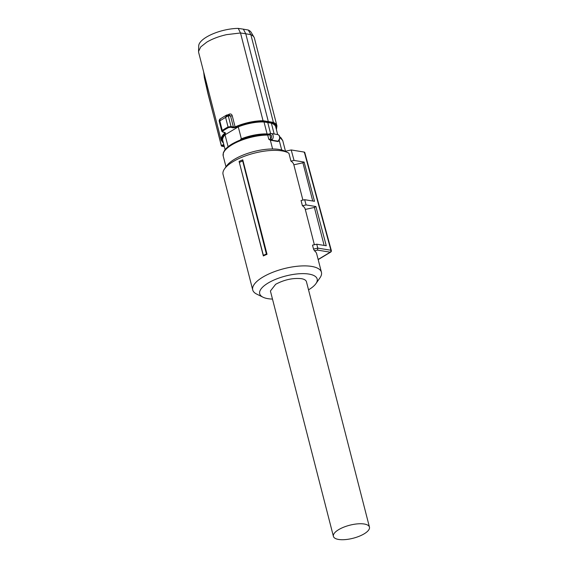 <?xml version="1.0" encoding="UTF-8"?>
<svg xmlns="http://www.w3.org/2000/svg" width="568" height="568" viewBox="0 0 568 568"><rect width="100%" height="100%" fill="white"/><g stroke="black" fill="none" stroke-linecap="round" stroke-linejoin="round"><path stroke-width="0.85" d="M272.604 148.979L270.354 140.211L277.844 141.531L279.328 140.765L281.7 149.995M270.354 140.211L268.785 139.259A1.747 0.632 165.6 0 0 270.574 138.84L270.808 138.642C272.051 136.327 271.703 134.964 269.757 134.566L269.495 134.637A1.164 0.518 -115.6 0 1 269.615 133.814L271.263 133.523A3.486 2.506 99.2 0 1 273.101 135.518A3.486 2.506 99.2 0 1 272.058 139.678L271.476 140.111A1.164 0.518 -115.6 0 1 270.574 138.84M278.703 140.395L278.647 140.899A1.164 0.959 -138.6 0 1 278.05 141.176L279.129 139.515M270.574 133.508L267.762 122.553L271.369 123.157L274.145 133.991M267.088 133.927A27.328 9.883 165.6 0 0 241.35 138.805L238.276 126.841A27.328 9.883 165.6 0 1 249.267 123.512A27.328 9.883 -14.4 0 1 264.014 121.964L267.088 133.927L268.529 134.197M264.014 121.964L267.762 122.553M240.896 139.707L240.754 139.16A27.037 9.777 -14.4 0 1 268.515 134.14M272.058 139.678L270.808 138.642L269.757 134.566L270.276 133.565M277.667 134.559L275.7 126.884A27.328 9.883 165.6 0 0 271.369 123.157M268.089 122.312L268.323 121.573L273.385 122.397A28.783 10.409 -14.4 0 1 276.95 125.926L254.429 38.191A28.783 10.409 165.6 0 0 254.002 37.176A28.783 10.409 165.6 0 0 250.857 34.662L273.385 122.397L273.109 123.128L262.856 121.467L263.041 120.714L240.512 32.98L226.589 34.634C218.907 36.373 212.304 38.872 206.78 42.139L200.745 46.895L198.551 51.418L198.665 52.505L221.193 140.239A28.783 10.409 -14.4 0 1 224.857 133.068L225.439 133.594L225.148 132.635L222.933 131.975L222.812 131.038A34.357 12.425 -14.4 0 1 225.489 129.298A34.357 12.425 -14.4 0 1 228.513 127.608L228.059 126.998L231.027 126.515L233.398 127.076L233.121 127.835L235.493 127.537A28.251 10.217 -14.4 0 1 249.253 123.093A28.251 10.217 -14.4 0 1 262.856 121.467M241.35 138.805L240.754 139.16M238.276 126.841L225.034 134.815A27.328 9.883 165.6 0 0 222.755 140.474L225.113 149.654M228.095 146.721L225.034 134.815M228.513 127.608L230.743 127.267L233.121 127.835M223.969 145.202L221.981 146.153L224.324 146.601M235.493 127.537L235.102 126.898L233.398 127.076L230.551 115.978A1.455 0.525 165.6 0 0 232.22 115.68C231.659 114.154 230.665 113.65 229.216 114.168L228.769 115.226M230.743 127.267L231.027 126.515L228.265 115.773L219.66 120.948M225.027 132.678L222.67 132.01L221.811 131.243L222.273 130.484A34.889 12.617 -14.4 0 1 224.992 128.716A34.889 12.617 -14.4 0 1 228.059 126.998L225.531 117.15L227.129 114.935L229.486 115.112L230.551 115.978L228.265 115.773L226.476 115.141L227.129 114.935M222.933 131.975L222.422 131.698L222.933 131.975M224.743 132.628L224.857 133.068L224.637 132.351L225.148 132.635M221.981 146.153L221.484 145.543L223.778 144.457M232.22 115.68L235.102 126.898A28.783 10.409 -14.4 0 1 249.118 122.368A28.783 10.409 -14.4 0 1 263.041 120.714L268.323 121.573L245.774 33.768L240.512 32.98L238.248 28.4L243.352 29.16L245.774 33.768L250.857 34.662L248.287 30.026A27.229 9.848 165.6 0 1 251.17 32.369L254.002 37.176M204.92 76.858L204.508 77.539L208.136 93.89L221.321 145.756A0.582 0.582 0 0 0 221.776 146.182L224.346 146.665M243.352 29.16L248.287 30.026M238.248 28.4A27.229 9.848 165.6 0 0 206.504 37.062A27.229 9.848 165.6 0 0 198.715 45.838L198.551 51.418M227.008 115.063L228.35 115.773M222.812 131.038A0.582 0.391 -125.3 0 1 222.273 130.484L219.745 120.636L220.178 119.046M221.811 131.265L219.127 120.814L219.709 119.209L226.476 115.134M203.94 73.052L204.508 77.539M263.353 255.941L263.36 255.351A36.799 13.305 -14.4 0 1 266.385 254.031L267.031 254.315A35.472 12.83 -14.4 0 0 263.353 255.941L239.085 161.426L263.36 255.351M312.734 201.008L302.921 162.796L293.841 164.805A35.472 12.83 165.6 0 0 293.798 164.649A35.472 12.83 165.6 0 0 290.937 161.12L288.92 153.239A35.472 12.83 165.6 0 0 287.848 152.643A35.472 12.83 165.6 0 0 281.856 150.882A35.472 12.83 165.6 0 0 224.516 168.909A35.472 12.83 165.6 0 0 223.061 174.419L252.724 289.943A35.472 12.83 165.6 0 0 256.651 294.068L262.991 297.199A29.657 10.721 -14.4 0 1 271.263 281.309A29.657 10.721 -14.4 0 1 308.864 274.067A29.657 10.721 -14.4 0 1 315.943 283.602A29.657 10.721 -14.4 0 1 308.531 289.829M315.943 283.602L319.983 277.809A35.472 12.83 165.6 0 0 321.438 272.299A35.472 12.83 165.6 0 0 311.52 266.399A35.472 12.83 165.6 0 0 272.441 272.42A35.472 12.83 165.6 0 0 252.724 289.943M267.031 254.315L242.763 159.807A35.472 12.83 165.6 0 0 239.085 161.426M242.763 159.807L242.685 160.978L266.385 254.031M242.685 160.978A36.352 13.142 165.6 0 0 239.44 162.398M321.438 272.299L316.717 253.917A35.472 12.83 165.6 0 0 314.452 250.793L313.522 249.075L317.796 248.131L317.54 250.112L314.452 250.793M317.796 248.131L316.731 244.204L312.514 245.135L313.522 249.075M324.129 245.404L314.381 207.434L305.3 209.436A35.472 12.83 165.6 0 0 305.257 209.287A35.472 12.83 165.6 0 0 302.403 205.751L301.054 200.504L304.675 199.702L306.095 204.934L302.403 205.751M287.848 152.643L284.682 151.081A32.561 11.779 165.6 0 0 279.179 149.462A32.561 11.779 165.6 0 0 226.54 166.012L224.516 168.909M272.484 299.087A29.657 10.721 -14.4 0 1 267.997 298.676A29.657 10.721 -14.4 0 1 262.991 297.199M316.731 244.204L326.259 245.752L315.886 206.525L306.095 204.934M314.381 207.434L315.886 206.525M302.921 162.796L304.128 162.072L314.502 201.292L304.675 199.702M290.937 161.12L294.039 160.432L304.128 162.072M318.144 259.462L330.249 252.178A1.455 1.044 -80.8 0 0 330.91 250.261A1.455 1.044 -80.8 0 0 330.91 250.247L304.32 152.089L291.206 149.959L294.039 160.432M291.206 149.959L285.129 151.301M304.32 152.089L304.32 152.856M330.91 250.247L330.903 251.013L330.91 250.247L317.789 248.117M369.449 527.104L306.45 281.742A18.609 6.731 -14.4 0 0 301.253 278.647C292.726 277.851 284.199 279.733 275.65 284.298L270.411 290.993L333.409 536.362A18.609 6.731 -14.4 0 1 338.649 529.66A18.609 6.731 -14.4 0 1 357.591 523.866A18.609 6.731 -14.4 0 1 369.449 527.104A18.609 6.731 -14.4 0 1 364.209 533.806A18.609 6.731 -14.4 0 1 345.266 539.6A18.609 6.731 -14.4 0 1 333.409 536.362M266.882 134.509A1.164 0.618 89.7 0 1 267.145 134.396A1.164 0.618 89.7 0 1 267.713 135.056A30.743 11.119 165.6 0 0 231.858 144.84A30.743 11.119 165.6 0 0 223.189 155.916L225.986 166.8M279.875 136.987L281.046 137.882L282.75 140.623L279.925 137.349M278.952 140.53L278.973 140.637A30.743 11.119 165.6 0 1 279.328 140.765M269.495 134.637A1.747 0.632 165.6 0 1 267.713 135.056L268.785 139.259M278.895 140.601A1.747 0.632 165.6 0 0 278.973 140.637A1.164 0.959 -70.5 0 1 278.987 141.191M270.794 140.388A2.911 1.051 165.6 0 0 271.476 140.111L278.05 141.176A2.911 1.051 -14.4 0 0 277.844 141.531M270.489 133.558A3.486 2.506 99.2 0 1 271.263 133.523L277.645 134.552A3.486 2.506 99.2 0 1 279.491 136.554A3.486 2.506 99.2 0 1 278.945 140.076M277.525 134.538A3.486 2.506 99.2 0 1 277.645 134.552C279.846 135.369 280.407 137.179 279.314 139.998L278.654 140.892M273.109 123.128A28.251 10.217 -14.4 0 1 276.325 129.319M223.38 142.909A28.251 10.217 -14.4 0 1 225.439 133.594M227.711 114.949L229.216 114.168M221.477 145.848L207.98 93.798L204.352 77.773M318.186 259.619L330.661 252.107A1.455 0.866 58.9 0 1 330.249 252.178L317.54 250.112M282.75 140.623L285.477 151.23M269.623 133.807L267.145 134.396C254.4 134.822 242.699 138.017 232.056 143.974C228.627 146.04 226.142 148.163 224.594 150.328L223.352 152.721L223.189 155.916M276.403 129.632L276.95 125.926M221.193 140.239L223.458 143.228M204.345 77.745L203.663 71.958M293.798 164.649L302.9 200.092M305.257 209.287L314.36 244.73M330.661 252.107A1.455 1.455 0 0 0 331.314 250.481L304.725 152.323"/></g></svg>
